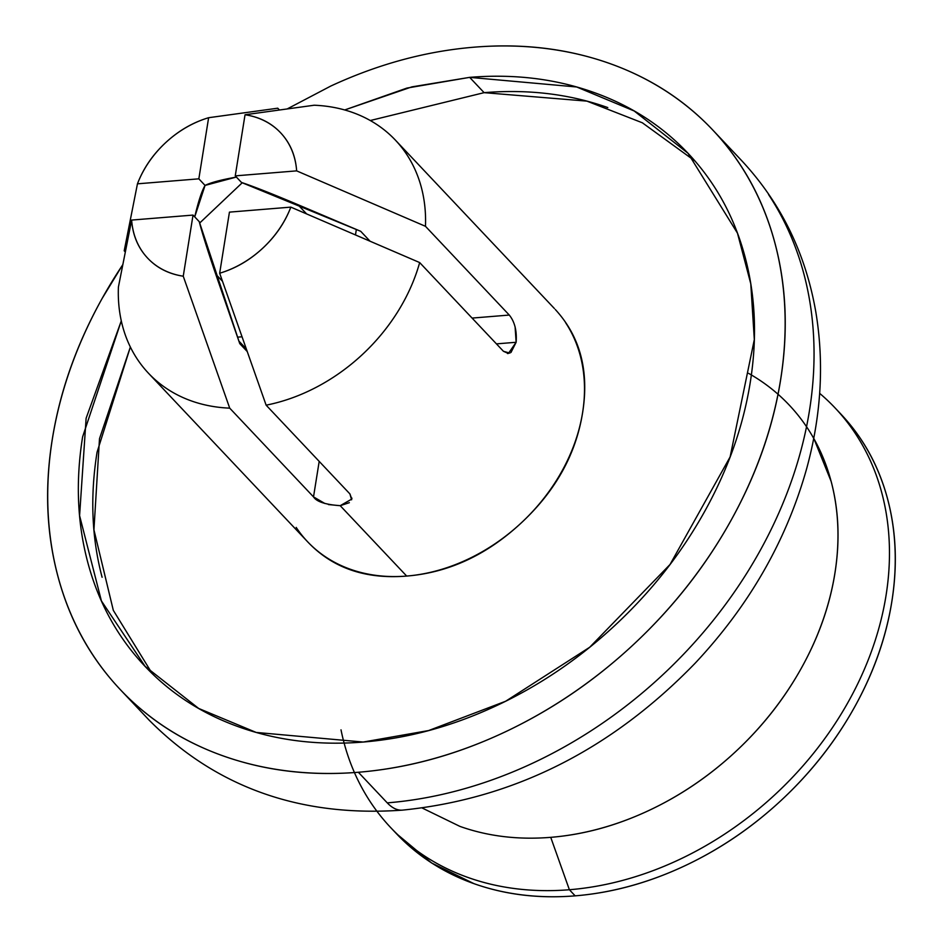 <?xml version="1.0" encoding="UTF-8"?>
<svg xmlns="http://www.w3.org/2000/svg" width="943" height="943" viewBox="0 0 943 943"><rect width="100%" height="100%" fill="white"/><g stroke="black" fill="none" stroke-linecap="round" stroke-linejoin="round"><path stroke-width="1.41" d="M314.172 105.227A169.787 133.246 136.6 0 1 403.569 149.913A169.787 133.246 136.6 0 1 425.47 226.308L296.644 170.872L425.47 226.308A169.787 133.246 -43.4 0 0 314.172 105.227L245.039 114.751A91.365 71.703 136.6 0 1 296.644 170.872L235.255 175.869L296.644 170.872C295.583 155.96 290.397 143.43 281.085 133.305C271.773 123.168 259.761 116.991 245.039 114.751L235.255 175.869L241.479 182.459L360.709 231.306L370.021 241.172M515.09 326.761L516.139 342.274L496.454 343.877L516.139 342.274L508.383 353.46L503.468 351.315L419.67 262.567L290.833 207.13L229.444 212.128L219.66 273.234C235.491 268.519 249.824 260.197 262.673 248.268C275.521 236.328 284.904 222.619 290.833 207.13A91.365 71.703 136.6 0 1 219.66 273.234L266.126 405.172A169.787 133.246 -43.4 0 0 419.67 262.567A169.787 133.246 136.6 0 1 266.126 405.172L349.924 493.932L351.586 499.802M695.062 161.076L642.348 122.79L586.911 101.125L484.113 92.662L469.661 77.361L576.668 86.98L634.179 110.968L688.013 153.261L737.473 233.169L750.781 283.796L754.317 339.586L730.118 456.931L670.037 564.48L589.705 647.252L505.637 701.25L428.629 730.554L363.196 742.047C318.934 745.642 277.702 740.679 239.51 727.136C201.307 713.603 169.056 692.516 142.747 663.896C116.437 635.287 98.084 601.304 87.664 561.969C77.243 522.622 75.558 480.918 82.619 436.845L121.282 320.891L86.119 418.256L79.589 515.644L101.408 600.903L145.328 666.666M122.696 264.783L102.221 298.318C76.619 344.242 59.975 391.239 52.278 439.32C44.58 487.401 46.407 532.889 57.771 575.808C69.134 618.726 89.172 655.786 117.875 687.011C146.566 718.224 181.751 741.222 223.42 755.991C265.089 770.761 310.07 776.183 358.352 772.258C406.645 768.333 454.573 755.355 502.136 733.336C549.686 711.305 593.265 681.907 632.859 645.13C672.453 608.353 705.046 567.014 730.636 521.09C756.227 475.166 772.883 428.169 780.58 380.088C788.277 332.019 786.45 286.519 775.087 243.6C763.712 200.682 743.685 163.622 714.983 132.397C686.28 101.184 651.094 78.186 609.437 63.417C567.769 48.647 522.787 43.225 474.494 47.15A407.482 319.783 136.6 0 1 739.654 163.941A407.482 319.783 136.6 0 1 717.953 542.52A407.482 319.783 136.6 0 1 358.352 772.258L387.255 802.87A407.482 319.783 -43.4 0 0 746.856 573.12A407.482 319.783 -43.4 0 0 768.557 194.541A407.482 319.783 136.6 0 1 746.856 573.12A407.482 319.783 136.6 0 1 387.255 802.87A67.908 30.07 85.4 0 0 402.814 810.096A67.908 30.07 -94.6 0 1 387.255 802.87L358.352 772.258A407.482 319.783 136.6 0 1 93.204 655.468A407.482 319.783 136.6 0 1 122.673 264.877M296.196 527.408A169.787 133.246 -43.4 0 0 406.681 576.067L340.211 505.684L328.423 504.564M324.899 503.503L313.512 496.89L229.715 408.142A169.787 133.246 136.6 0 1 140.318 363.456A169.787 133.246 136.6 0 1 118.405 287.061A169.787 133.246 -43.4 0 0 229.715 408.142L183.248 276.205L193.032 215.087L131.643 220.073C132.704 234.996 137.89 247.526 147.202 257.651C156.514 267.777 168.526 273.965 183.248 276.205A91.365 71.703 136.6 0 1 131.643 220.073L118.405 287.061M137.454 183.826L198.843 178.828L208.627 117.71C192.796 122.437 178.463 130.759 165.614 142.688C152.766 154.617 143.383 168.337 137.454 183.826A91.365 71.703 136.6 0 1 208.627 117.71L277.749 108.197L208.627 117.71L198.843 178.828L205.055 185.417L235.962 177.166C221.016 179.818 210.713 182.577 205.055 185.417L198.843 178.828L137.454 183.826L124.205 250.803L137.454 183.826M349.358 502.678L340.211 505.684L406.681 576.067A169.787 133.246 -43.4 0 0 556.511 480.341A169.787 133.246 -43.4 0 0 565.552 322.6M425.47 226.308L509.279 315.056L425.47 226.308M509.279 315.056L472.089 318.086L509.279 315.056C514.689 321.716 516.976 330.793 516.139 342.274L510.965 352.482M509.845 353.106L503.468 351.315L419.67 262.567M474.494 47.15C426.212 51.075 378.284 64.053 330.722 86.084L287.474 108.787M607.799 107.573C569.607 94.041 528.375 89.066 484.113 92.662L370.269 120.527L484.113 92.662L469.661 77.361L411.891 86.874L344.678 109.966L406.94 88.076L469.661 77.361C513.923 73.766 555.156 78.729 593.347 92.273C631.539 105.816 663.789 126.892 690.099 155.512C716.409 184.133 734.774 218.104 745.194 257.439C755.614 296.786 757.288 338.49 750.227 382.563C743.178 426.637 727.913 469.708 704.456 511.813C680.987 553.906 651.118 591.803 614.824 625.515C578.53 659.216 538.583 686.174 494.992 706.366C451.391 726.558 407.459 738.452 363.196 742.047L256.19 732.44L198.678 708.452L144.845 666.147M102.103 577.269C91.695 537.934 90.009 496.218 97.07 452.157L130.358 347.024L99.498 438.695L93.935 529.801L113.313 610.345L152.247 673.632M306.475 540.551C331.382 567.639 364.776 579.474 406.681 576.067C448.573 572.66 486.706 555.003 521.055 523.106C555.403 491.197 575.925 454.385 582.609 412.669C589.292 370.953 580.181 336.557 555.274 309.469M360.709 231.306L301.949 206.376C273.942 194.494 253.785 186.525 241.479 182.459L235.255 175.869L245.039 114.751M297.894 204.678L306.593 213.884L297.894 204.678M355.476 234.913L356.348 229.444L355.476 234.913M279.352 109.895L277.749 108.197M194.729 216.878L205.055 185.417C201.92 190.734 198.619 200.623 195.166 215.063L194.729 216.878M124.205 250.803L125.219 251.875M237.495 337.158L242.009 336.792L237.495 337.158M222.465 281.273L215.747 274.154L222.465 281.273M238.85 341.036L246.264 348.886L238.85 341.036M131.643 220.073L193.032 215.087L199.256 221.676L193.032 215.087L183.248 276.205L229.715 408.142L313.512 496.89L319.194 461.386L313.512 496.89C316.518 501.676 325.418 504.611 340.211 505.684L351.763 499.083L351.916 498.128M239.77 343.641L199.256 221.676C202.439 234.206 209.004 254.81 218.929 283.489L239.77 343.641L247.184 351.491M351.763 499.083L349.924 493.932L266.126 405.172M219.66 273.234L229.444 212.128L290.833 207.13M242.268 182.73L199.621 223.09L242.268 182.73M341.012 729.847A305.615 239.84 -43.4 0 0 569.383 889.732L550.736 837.337C583.234 834.696 615.484 825.962 647.487 811.133C679.502 796.316 708.83 776.525 735.481 751.771C762.121 727.029 784.057 699.199 801.279 668.292C818.512 637.385 829.71 605.76 834.897 573.403C840.072 541.046 838.846 510.422 831.196 481.543L813.75 438.271M393.655 830.653A305.615 239.84 -43.4 0 0 575.159 895.85L569.383 889.732A305.615 239.84 136.6 0 1 429.265 858.967M840.519 413.694L842.629 415.957C864.153 439.367 879.182 467.174 887.705 499.354C896.227 531.546 897.595 565.67 891.819 601.728C886.055 637.786 873.56 673.031 854.37 707.474C835.168 741.917 810.732 772.918 781.04 800.501C751.335 828.084 718.66 850.138 682.991 866.652C647.322 883.167 611.37 892.903 575.159 895.85C538.936 898.797 505.212 894.73 473.952 883.65L431.611 862.975L396.225 833.459M855.348 433.485A305.615 239.84 136.6 0 1 839.081 717.423A305.615 239.84 136.6 0 1 569.383 889.732L575.159 895.85A305.615 239.84 -43.4 0 0 844.857 723.54A305.615 239.84 -43.4 0 0 861.136 439.615M422.181 808.01L459.913 826.386C487.955 836.335 518.226 839.977 550.736 837.337L569.383 889.732A305.615 239.84 -43.4 0 0 855.478 688.355A305.615 239.84 -43.4 0 0 819.656 393.349M748.601 373.369A274.248 215.216 136.6 0 1 815.789 638.729A274.248 215.216 136.6 0 1 550.736 837.337M507.499 353.542L508.383 353.46M712.696 129.945L741.599 160.558C780.922 202.78 805.676 253.337 815.86 312.227C824.288 363.185 821.247 415.25 806.725 468.4C786.474 540.539 749.272 605.477 695.144 663.212C611.135 749.897 513.57 798.874 402.437 810.131C300.393 817.428 215.935 787.405 149.053 720.063L120.15 689.463M307.43 541.577L148.487 373.251M554.319 308.444L395.388 140.118M396.508 833.753L390.72 827.624M840.92 414.118L835.133 408.001"/></g></svg>
